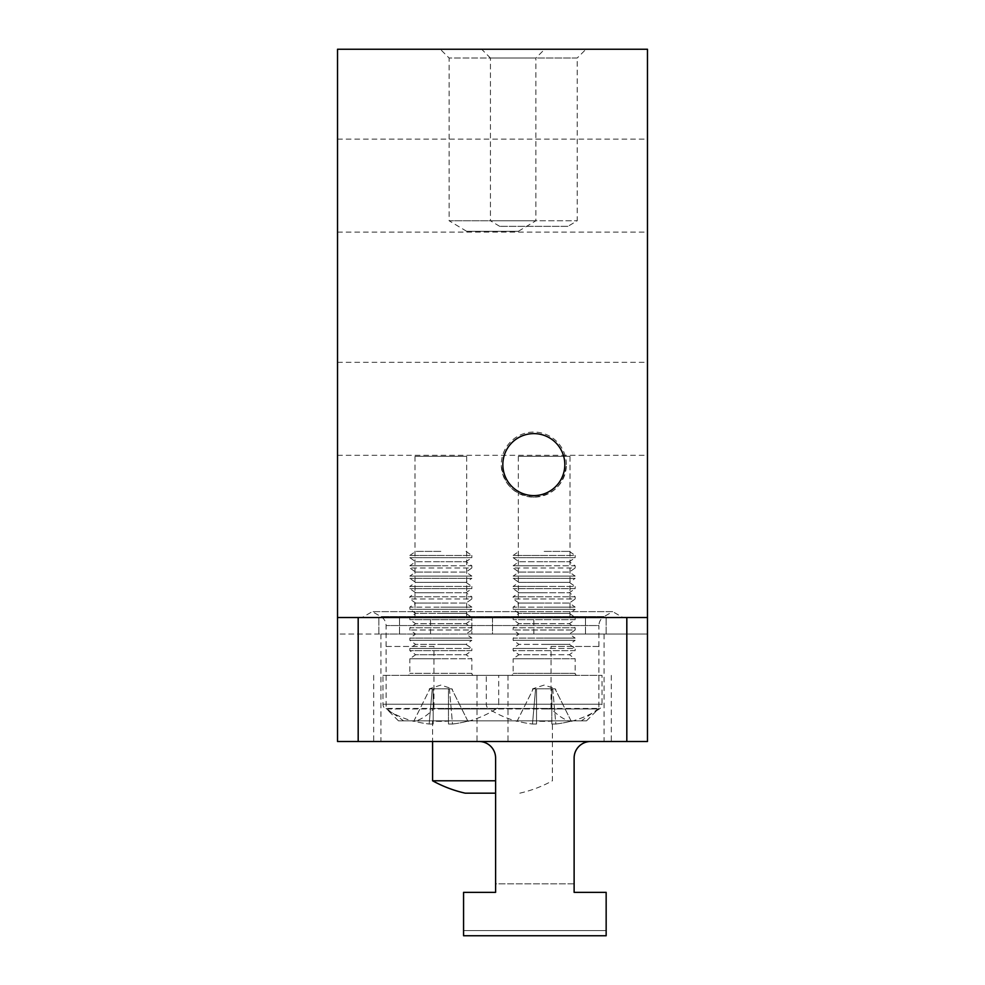 <?xml version="1.0" encoding="UTF-8"?>
<svg xmlns="http://www.w3.org/2000/svg" width="985" height="985" viewBox="0 0 985 985"><rect width="100%" height="100%" fill="white"/><g stroke="black" fill="none" stroke-linecap="round" stroke-linejoin="round"><path stroke-width="0.74" stroke-dasharray="4.92 3.69" d="M533.833 497.154C514.059 495.221 503.212 484.374 501.279 464.6A32.542 32.542 0 0 0 533.833 497.154A32.542 32.542 0 0 0 566.375 464.6C564.442 484.374 553.595 495.221 533.833 497.154M544.163 551.391L569.367 551.391L544.163 551.391M569.367 551.391L575.154 555.454L544.163 555.454L575.154 555.454L575.154 557.67L513.16 557.67L575.154 557.67L569.367 561.721L544.163 561.721L569.367 561.721L575.154 565.784L544.163 565.784L575.154 565.784L575.154 568L513.16 568L575.154 568L569.367 572.063L544.163 572.063L569.367 572.063L575.154 576.114L544.163 576.114L575.154 576.114L575.154 578.33L513.16 578.33L575.154 578.33L569.367 582.394L544.163 582.394L569.367 582.394L575.154 586.444L544.163 586.444L575.154 586.444L575.154 588.661L513.16 588.661L575.154 588.661L569.367 592.724L544.163 592.724L569.367 592.724L575.154 596.775L544.163 596.775L575.154 596.775L575.154 598.991L513.16 598.991L575.154 598.991L569.367 603.054L544.163 603.054L569.367 603.054L575.154 607.117L544.163 607.117L575.154 607.117L575.154 609.333L513.16 609.333L575.154 609.333L569.367 613.384L544.163 613.384L569.367 613.384L575.154 617.447L544.163 617.447L575.154 617.447L575.154 619.663L513.16 619.663L575.154 619.663L569.367 623.714L544.163 623.714L569.367 623.714L575.154 627.777L544.163 627.777L575.154 627.777L575.154 629.994L513.16 629.994L575.154 629.994L569.367 634.057L544.163 634.057L569.367 634.057L575.154 638.108L544.163 638.108L575.154 638.108L575.154 640.324L513.16 640.324L575.154 640.324L569.367 644.387L544.163 644.387L569.367 644.387L575.154 648.438L544.163 648.438L575.154 648.438L575.154 650.654L513.16 650.654L575.154 650.654L569.367 654.717L544.163 654.717L569.367 654.717L575.154 658.768L544.163 658.768L575.154 658.768L575.154 673.309L513.16 673.309L575.154 673.309A2.068 2.068 0 0 0 577.222 675.378L511.092 675.378A2.068 2.068 0 0 0 513.16 673.309L513.16 658.768L544.163 658.768L513.16 658.768L518.96 654.717L544.163 654.717L518.96 654.717L513.16 650.654L513.16 648.438L544.163 648.438L513.16 648.438L518.96 644.387L544.163 644.387L518.96 644.387L513.16 640.324L513.16 638.108L544.163 638.108L513.16 638.108L518.96 634.057L544.163 634.057L518.96 634.057L513.16 629.994L513.16 627.777L544.163 627.777L513.16 627.777L518.96 623.714L544.163 623.714L518.96 623.714L513.16 619.663L513.16 617.447L544.163 617.447L513.16 617.447L518.96 613.384L544.163 613.384L518.96 613.384L513.16 609.333L513.16 607.117L544.163 607.117L513.16 607.117L518.96 603.054L544.163 603.054L518.96 603.054L513.16 598.991L513.16 596.775L544.163 596.775L513.16 596.775L518.96 592.724L544.163 592.724L518.96 592.724L513.16 588.661L513.16 586.444L544.163 586.444L513.16 586.444L518.96 582.394L544.163 582.394L518.96 582.394L513.16 578.33L513.16 576.114L544.163 576.114L513.16 576.114L518.96 572.063L544.163 572.063L518.96 572.063L513.16 568L513.16 565.784L544.163 565.784L513.16 565.784L518.96 561.721L544.163 561.721L518.96 561.721L513.16 557.67L513.16 555.454L544.163 555.454L513.16 555.454L518.96 551.391M532.577 690.189L532.676 688.811L544.163 685.08L555.651 688.811L555.749 690.189L555.06 688.811L552.733 688.811L555.06 688.811L552.733 688.811L555.06 688.811L555.749 690.189M551.809 688.811L552.733 688.811L555.836 724.024L551.809 724.024L551.809 721.094L551.809 724.024L555.836 724.024A103.043 103.043 0 0 0 571.152 721.094A103.043 103.043 0 0 1 555.836 724.024L552.733 688.811L551.809 688.811L551.809 724.024L551.809 688.811L540.531 688.811L551.809 688.811L551.809 721.094A101.32 90.682 0 0 1 544.163 721.352A101.32 90.682 0 0 1 536.517 721.094L536.517 724.024L536.517 721.094A101.32 90.682 0 0 0 544.163 721.352A101.32 90.682 0 0 0 551.809 721.094L551.809 688.811M536.517 688.811L540.531 688.811L536.517 688.811L536.517 724.024L532.491 724.024L536.517 724.024L536.517 688.811L547.795 688.811L535.581 688.811L536.517 688.811L536.517 721.094L536.517 688.811M533.267 688.811L535.581 688.811L533.267 688.811C532.356 690.633 532.356 690.633 533.267 688.811C532.356 690.633 532.356 690.633 533.267 688.811L517.162 721.094A103.043 103.043 0 0 0 532.491 724.024A103.043 103.043 0 0 1 517.162 721.094L533.267 688.811M511.092 675.378L577.222 675.378M486.307 675.378L602.02 675.378L486.307 675.378L486.307 704.238A5.578 5.578 0 0 0 488.892 708.954L544.163 708.954L488.892 708.954A103.326 103.326 0 0 0 517.039 721.352M571.288 721.352L571.288 721.352A103.326 103.326 0 0 0 599.422 708.954L544.163 708.954L599.422 708.954A5.578 5.578 0 0 0 602.02 704.238L486.307 704.238L602.02 704.238L602.02 675.378M571.152 721.094L555.06 688.811L571.152 721.094M535.581 688.811L532.491 724.024L535.581 688.811M440.837 741.508L508.001 741.508L440.837 741.508M440.837 675.378L508.001 675.378L440.837 675.378M492.5 741.508L604.088 741.508L492.5 741.508M358.183 741.508L358.183 617.521L337.523 617.521L337.523 634.057L471.84 634.057L471.84 617.521L471.84 634.057L647.477 634.057L492.5 634.057L604.088 634.057L492.5 634.057L492.5 617.521L337.523 617.521L337.523 741.508L647.477 741.508L647.477 617.521L492.5 617.521L492.5 634.057L337.523 634.057L337.523 617.521L647.477 617.521L626.817 617.521L626.817 741.508M544.163 741.508L476.999 741.508L544.163 741.508M544.163 675.378L476.999 675.378L544.163 675.378M378.843 634.057L378.843 617.521L378.843 634.057M647.477 617.521L647.477 49.25L337.523 49.25L337.523 617.521L647.477 617.521L337.523 617.521M606.157 634.057L606.157 617.521L606.157 634.057M585.484 634.057L585.484 617.521L585.484 634.057M399.516 634.057L399.516 617.521L399.516 634.057M492.5 634.057L380.912 634.057L492.5 634.057M495.603 892.361L495.603 758.031L495.603 892.361L463.566 892.361L495.603 892.361L463.566 892.361L463.566 935.75L463.566 930.579L463.566 935.75L606.157 935.75L606.157 892.361L606.157 935.75L606.157 892.361L574.12 892.361L606.157 892.361L574.12 892.361L574.12 758.031L574.12 892.361M495.603 758.031A16.536 16.536 0 0 0 479.067 741.508A16.536 16.536 0 0 1 495.603 758.031L495.603 883.853L574.12 883.853L574.12 758.031A16.536 16.536 0 0 1 590.655 741.508L479.067 741.508A16.536 16.536 0 0 1 495.603 758.031M590.655 741.508A16.536 16.536 0 0 0 574.12 758.031A16.536 16.536 0 0 1 590.655 741.508L479.067 741.508L590.655 741.508M463.566 935.75L606.157 935.75L463.566 935.75M574.12 883.853L495.603 883.853M440.837 551.391L415.633 551.391L440.837 551.391M466.04 551.391L471.84 555.454L440.837 555.454L471.84 555.454L471.84 557.67L409.846 557.67L471.84 557.67L466.04 561.721L440.837 561.721L466.04 561.721L471.84 565.784L440.837 565.784L471.84 565.784L471.84 568L409.846 568L471.84 568L466.04 572.063L440.837 572.063L466.04 572.063L471.84 576.114L440.837 576.114L471.84 576.114L471.84 578.33L409.846 578.33L471.84 578.33L466.04 582.394L440.837 582.394L466.04 582.394L471.84 586.444L440.837 586.444L471.84 586.444L471.84 588.661L409.846 588.661L471.84 588.661L466.04 592.724L440.837 592.724L466.04 592.724L471.84 596.775L440.837 596.775L471.84 596.775L471.84 598.991L409.846 598.991L471.84 598.991L466.04 603.054L440.837 603.054L466.04 603.054L471.84 607.117L440.837 607.117L471.84 607.117L471.84 609.333L409.846 609.333L471.84 609.333L466.04 613.384L440.837 613.384L466.04 613.384L471.84 617.447L440.837 617.447L471.84 617.447L471.84 619.663L409.846 619.663L471.84 619.663L466.04 623.714L440.837 623.714L466.04 623.714L471.84 627.777L440.837 627.777L471.84 627.777L471.84 629.994L409.846 629.994L471.84 629.994L466.04 634.057L440.837 634.057L466.04 634.057L471.84 638.108L440.837 638.108L471.84 638.108L471.84 640.324L409.846 640.324L471.84 640.324L466.04 644.387L440.837 644.387L466.04 644.387L471.84 648.438L440.837 648.438L471.84 648.438L471.84 650.654L409.846 650.654L471.84 650.654L466.04 654.717L440.837 654.717L466.04 654.717L471.84 658.768L440.837 658.768L471.84 658.768L471.84 673.309L409.846 673.309L471.84 673.309A2.068 2.068 0 0 0 473.908 675.378L407.778 675.378A2.068 2.068 0 0 0 409.846 673.309L409.846 658.768L440.837 658.768L409.846 658.768L415.633 654.717L440.837 654.717L415.633 654.717L409.846 650.654L409.846 648.438L440.837 648.438L409.846 648.438L415.633 644.387L440.837 644.387L415.633 644.387L409.846 640.324L409.846 638.108L440.837 638.108L409.846 638.108L415.633 634.057L440.837 634.057L415.633 634.057L409.846 629.994L409.846 627.777L440.837 627.777L409.846 627.777L415.633 623.714L440.837 623.714L415.633 623.714L409.846 619.663L409.846 617.447L440.837 617.447L409.846 617.447L415.633 613.384L440.837 613.384L415.633 613.384L409.846 609.333L409.846 607.117L440.837 607.117L409.846 607.117L415.633 603.054L440.837 603.054L415.633 603.054L409.846 598.991L409.846 596.775L440.837 596.775L409.846 596.775L415.633 592.724L440.837 592.724L415.633 592.724L409.846 588.661L409.846 586.444L440.837 586.444L409.846 586.444L415.633 582.394L440.837 582.394L415.633 582.394L409.846 578.33L409.846 576.114L440.837 576.114L409.846 576.114L415.633 572.063L440.837 572.063L415.633 572.063L409.846 568L409.846 565.784L440.837 565.784L409.846 565.784L415.633 561.721L440.837 561.721L415.633 561.721L409.846 557.67L409.846 555.454L440.837 555.454L409.846 555.454L415.633 551.391M429.251 690.189L429.349 688.811L440.837 685.08L452.324 688.811L452.423 690.189L451.733 688.811L449.419 688.811L451.733 688.811L449.419 688.811L451.733 688.811L452.423 690.189M448.483 688.811L449.419 688.811L452.509 724.024L448.483 724.024L448.483 721.094L448.483 724.024L452.509 724.024A103.043 103.043 0 0 0 467.838 721.094A103.043 103.043 0 0 1 452.509 724.024L449.419 688.811L448.483 688.811L448.483 724.024L448.483 688.811L437.205 688.811L448.483 688.811L448.483 721.094A101.32 90.682 0 0 1 440.837 721.352A101.32 90.682 0 0 1 433.191 721.094L433.191 724.024L433.191 721.094A101.32 90.682 0 0 0 440.837 721.352A101.32 90.682 0 0 0 448.483 721.094L448.483 688.811M433.191 688.811L437.205 688.811L433.191 688.811L433.191 724.024L429.164 724.024L433.191 724.024L433.191 688.811L444.469 688.811L432.267 688.811L433.191 688.811L433.191 721.094L433.191 688.811M429.94 688.811L432.267 688.811L429.94 688.811C429.029 690.633 429.029 690.633 429.94 688.811C429.029 690.633 429.029 690.633 429.94 688.811L413.848 721.094A103.043 103.043 0 0 0 429.164 724.024A103.043 103.043 0 0 1 413.848 721.094L429.94 688.811M407.778 675.378L473.908 675.378M382.98 675.378L498.693 675.378L382.98 675.378L382.98 704.238A5.578 5.578 0 0 0 385.578 708.954L440.837 708.954L385.578 708.954A103.326 103.326 0 0 0 413.712 721.352M467.961 721.352L467.961 721.352A103.326 103.326 0 0 0 496.108 708.954L440.837 708.954L496.108 708.954A5.578 5.578 0 0 0 498.693 704.238L382.98 704.238L498.693 704.238L498.693 675.378M467.838 721.094L451.733 688.811L467.838 721.094M432.267 688.811L429.164 724.024L432.267 688.811M551.674 720.835L432.575 720.835L551.674 720.835M432.575 780.773L495.603 780.773M465.191 793.171L495.603 793.171M551.046 646.443L598.917 646.443L598.88 708.437L433.954 708.437L433.954 646.443L386.083 646.443L386.12 708.437L551.046 708.437L551.046 646.443L598.88 646.443M598.917 646.443L598.917 625.549L386.083 625.549L598.917 625.549C599.052 621.646 600.776 618.666 604.088 616.598L380.912 616.598L604.088 616.598L612.695 611.636L372.305 611.636L612.695 611.636L622.889 617.521L362.111 617.521L622.889 617.521M386.083 646.443L386.083 625.549C385.948 621.646 384.224 618.666 380.912 616.598L372.305 611.636L362.111 617.521M569.995 456.338L518.332 456.338L569.995 456.338L569.995 617.521L518.332 617.521L569.995 617.521M518.332 456.338L518.332 617.521M466.668 456.338L415.005 456.338L466.668 456.338L466.668 617.521L415.005 617.521L466.668 617.521M415.005 456.338L415.005 617.521M647.477 408.812L647.477 455.304L647.477 408.812M337.523 408.812L337.523 455.304L337.523 408.812M647.477 185.636L647.477 139.144L647.477 185.636M337.523 185.636L337.523 139.144L337.523 185.636M564.824 464.6A30.991 30.991 0 0 0 533.833 433.609A30.991 30.991 0 0 0 502.83 464.6A30.991 30.991 0 0 0 533.833 495.603A30.991 30.991 0 0 0 564.824 464.6M567.926 226.353L499.727 226.353L567.926 226.353L577.222 220.763L577.222 58.029L490.431 58.029L481.653 49.25L586.001 49.25L481.653 49.25M499.727 226.353L490.431 220.763L577.222 220.763L490.431 220.763L490.431 58.029L577.222 58.029L586.001 49.25M518.332 231.315L466.668 231.315L518.332 231.315L535.889 220.763L535.889 58.029L449.111 58.029L440.32 49.25L544.68 49.25L440.32 49.25M466.668 231.315L449.111 220.763L535.889 220.763L449.111 220.763L449.111 58.029L535.889 58.029L544.68 49.25M598.88 708.437L581.384 720.835L586.518 720.835L416.458 720.835C422.577 718.644 428.401 714.519 433.954 708.437M581.384 720.835L568.542 720.835C562.423 718.644 556.599 714.519 551.046 708.437M386.12 708.437L403.616 720.835L398.482 720.835L568.542 720.835M403.616 720.835L416.458 720.835M386.12 646.443L433.954 646.443M533.833 634.057L533.833 617.521M430.507 634.057L430.507 617.521M606.157 930.579L463.566 930.579L606.157 930.579M566.375 464.6A32.542 32.542 0 0 0 533.833 432.058A32.542 32.542 0 0 0 501.279 464.6M508.001 675.378L508.001 741.508M604.088 634.057L604.088 741.508M611.316 675.378L611.316 741.508M476.999 675.378L476.999 741.508M380.912 634.057L380.912 741.508M373.684 675.378L373.684 741.508M432.575 720.835L432.575 741.508M337.523 362.32L647.477 362.32M337.523 139.144L647.477 139.144M337.523 232.128L647.477 232.128M337.523 455.304L647.477 455.304M586.518 720.835L597.353 710M398.482 720.835L387.647 710M519.809 793.171A123.987 123.987 0 0 0 552.425 780.773L552.425 720.835"/><path stroke-width="1.48" d="M337.523 741.508L337.523 49.25L647.477 49.25L647.477 741.508L337.523 741.508M626.817 741.508L626.817 617.521L358.183 617.521L358.183 741.508M463.566 935.75L606.157 935.75L606.157 892.361L574.12 892.361L574.12 758.031A16.536 16.536 0 0 1 590.655 741.508L479.067 741.508A16.536 16.536 0 0 1 495.603 758.031L495.603 892.361L463.566 892.361L463.566 935.75M574.12 892.361L574.12 883.853M495.603 883.853L495.603 892.361M495.603 780.773L432.575 780.773A123.987 123.987 0 0 0 465.191 793.171L495.603 793.171M564.824 464.6A30.991 30.991 0 0 0 533.833 433.609A30.991 30.991 0 0 0 502.83 464.6A30.991 30.991 0 0 0 533.833 495.603A30.991 30.991 0 0 0 564.824 464.6M647.477 617.521L337.523 617.521M432.575 741.508L432.575 780.773"/></g></svg>
